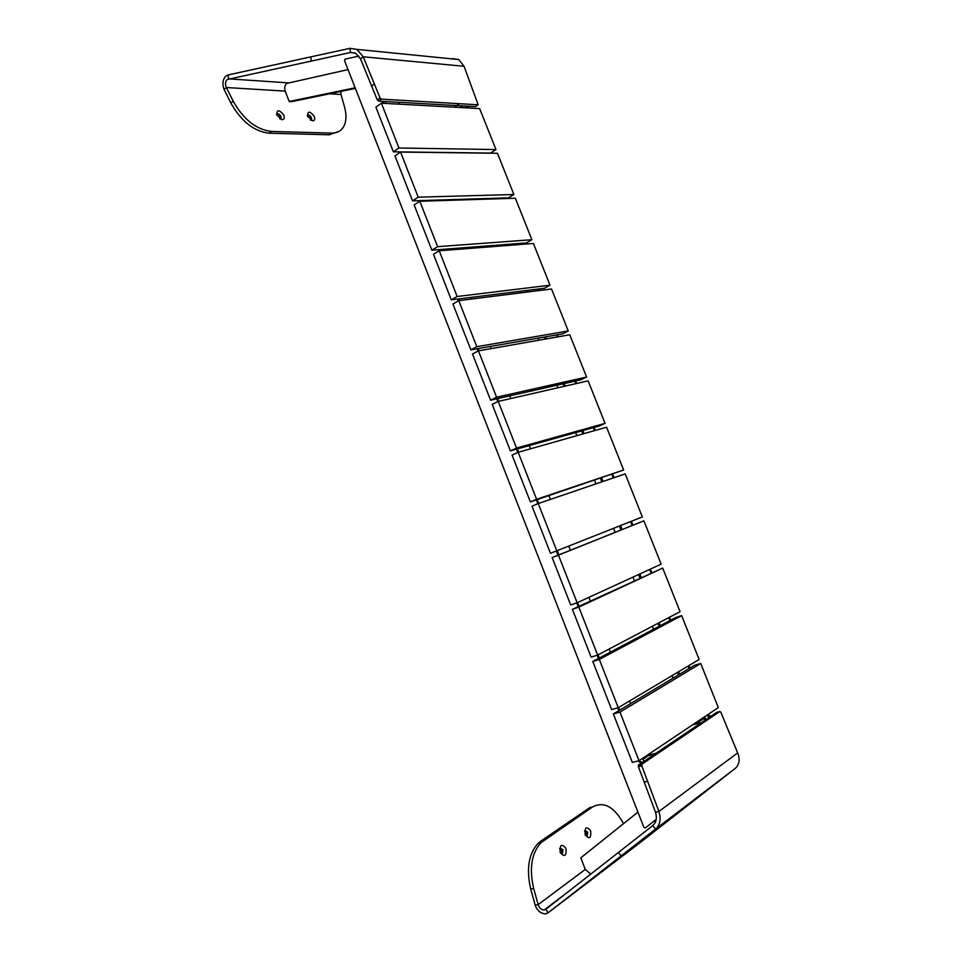 <?xml version="1.0" encoding="UTF-8"?>
<svg xmlns="http://www.w3.org/2000/svg" width="962" height="962" viewBox="0 0 962 962"><rect width="100%" height="100%" fill="white"/><g stroke="black" fill="none" stroke-linecap="round" stroke-linejoin="round"><path stroke-width="1.44" d="M708.585 717.796L707.431 714.898L707.731 715.632L708.164 714.405M689.02 668.554L688.046 666.101L689.02 668.554M669.937 620.55L668.77 617.616L669.937 620.55M650.973 572.847L649.627 569.456L650.973 572.847M632.13 525.444L630.603 521.584L632.13 525.444M613.251 477.958L611.868 474.458L613.251 477.958M594.456 430.675L593.265 427.669L594.456 430.675M575.781 383.682L574.783 381.168L575.781 383.682M557.226 336.989L556.421 334.968L557.226 336.989M538.78 290.596L538.167 289.045L538.78 290.596M520.454 244.48L520.021 243.41L520.454 244.48M466.149 107.864L465.428 106.048M490.788 198.412L491.029 199.014M508.982 244.264L509.415 245.334M527.284 290.404L527.91 291.955M545.707 336.832L546.512 338.877M564.237 383.549L565.247 386.087M582.9 430.567L584.102 433.609M601.671 477.886L603.078 481.433M620.574 525.565L622.125 529.473M639.79 573.977L641.149 577.416M659.114 622.703L660.293 625.673M678.571 671.741L679.557 674.23M489.442 198.449L489.67 199.05M507.647 244.36L508.08 245.442M525.973 290.56L526.587 292.123M544.408 337.061L545.226 339.105M562.962 383.838L563.972 386.387M581.637 430.928L582.852 433.97M600.432 478.306L601.839 481.854M619.372 526.046L620.923 529.954M638.6 574.518L639.958 577.97M657.948 623.316L659.126 626.286M677.428 672.426L678.414 674.915M703.907 718.361L704.713 720.418M460.606 105.772L461.327 107.588M698.159 721.115L698.508 721.981L705.026 717.616L704.677 716.75L705.831 719.66M461.988 105.856L462.71 107.672M482.972 198.653L483.213 199.254M501.274 244.853L501.707 245.935M519.696 291.342L520.322 292.917M538.239 338.131L539.057 340.187M556.89 385.221L557.9 387.77M575.661 432.599L576.875 435.666M594.552 480.291L595.971 483.862M613.588 528.33L615.151 532.275M632.924 577.128L634.295 580.603M652.38 626.25L653.571 629.232M671.969 675.685L672.955 678.186M710.233 716.69L707.731 715.632M467.207 107.912L467.652 106.529L468.566 106.578L468.229 107.888L467.328 107.84M689.766 668.109L688.792 665.656M670.694 620.153L669.54 617.219M651.755 572.486L650.396 569.095M632.924 525.132L631.385 521.272M614.057 477.681L612.674 474.182M595.274 430.435L594.083 427.441M576.611 383.489L575.613 380.988M558.068 336.844L557.263 334.824M539.634 290.488L539.021 288.949M521.32 244.408L520.899 243.35M708.465 715.139L709.631 715.848L708.898 716.341M709.944 715.764L710.966 716.197M650.108 753.294L650.468 754.232L643.061 759.198L642.688 758.272L643.927 761.411M695.779 722.702L698.508 721.981M358.886 56.109L345.093 59.127L344.54 60.666L643.831 827.236L645.31 827.945L656.204 819.396M641.546 763.01L638.552 760.846M618.879 710.629L617.784 707.84M598.448 658.477L597.161 655.206M578.15 606.673L576.683 602.946M557.996 555.23L556.349 551.034M537.818 503.739L536.327 499.903M517.748 452.513L516.45 449.182M497.823 401.623L496.717 398.809M478.018 351.094L477.104 348.761M458.357 300.902L457.635 299.062M438.816 251.046L438.287 249.687M419.42 201.527L419.071 200.637M381.986 103.223L382.419 101.719L383.489 101.78L383.165 103.199L382.106 103.138M638.924 761.796L639.477 760.425L640.295 762.505M619.756 710.1L618.71 707.431L619.756 710.1M599.338 657.996L598.087 654.821L599.338 657.996M579.064 606.252L577.621 602.561L579.064 606.252M558.922 554.858L557.275 550.661L558.922 554.858M538.756 503.391L537.265 499.591L538.756 503.391M518.686 452.164L517.412 448.917L518.686 452.164M498.749 401.298L497.691 398.581L498.749 401.298M478.956 350.781L478.102 348.593L478.956 350.781M459.295 300.601L458.633 298.929L459.295 300.601M439.754 250.757L439.309 249.603L439.754 250.757M420.358 201.25L420.105 200.601L420.358 201.25M639.79 761.219L641.017 762.024L640.151 762.601M641.353 761.94L642.412 762.433M645.31 827.945L656.192 819.432M432.888 200.204L433.14 200.842M451.912 248.641L452.356 249.771M471.055 297.39L471.705 299.038M490.331 346.464L491.173 348.629M509.728 395.863L510.786 398.545M529.256 445.598L530.519 448.809M548.917 495.658L550.396 499.41M568.734 546.115L570.37 550.264M588.876 597.39L590.307 601.034M609.138 649.001L610.377 652.14M629.557 700.973L630.591 703.607M385.161 101.491L385.918 103.439M585.173 834.739C589.429 839.682 591.257 838.383 590.656 830.843C586.423 825.877 584.583 827.176 585.173 834.739M585.569 835.629L587.313 835.75L587.686 832.082L585.016 830.567L584.595 831.168M587.313 835.75L586.207 835.99L586.567 832.322L585.016 830.567M561.327 853.715L561.784 849.891L560.161 848.099M623.52 823.664L623.34 823.316C614.057 806.637 603.823 801.166 592.652 806.914L541.113 842.568C531.529 853.09 529.052 868.421 533.694 888.539L530.735 889.092L535.185 905.146L538.143 904.617L585.269 869.407L590.776 874.097M530.735 889.092C526.118 869.011 528.619 853.703 538.215 843.193L540.536 841.317L543.434 840.692M592.652 806.914L589.826 807.575L540.536 841.317M560.485 853.186L562.493 853.45L562.902 849.662L560.125 848.147L559.607 848.929M560.185 852.476C564.586 857.539 566.522 856.168 565.969 848.376C561.58 843.313 559.643 844.684 560.185 852.476M533.694 888.539L538.143 904.617C539.237 908.02 541.245 909.799 544.167 909.992L566.846 892.82M639.946 842.736L548.16 912.77L545.574 913.852C540.656 913.587 537.193 910.689 535.185 905.146M719.877 711.495L716.666 712.349L638.576 765.018L641.943 764.177L719.877 711.495L720.863 712.241L737.662 752.897C740.199 759.535 739.357 764.742 735.124 768.518L640.031 842.676M544.167 909.992L545.755 909.331L548.16 912.77L655.435 829.172C660.1 824.975 661.267 819.083 658.922 811.471L641.774 765.836L638.395 766.678L638.576 765.018M545.755 909.331L652.765 825.576L655.435 829.172L735.124 768.518M638.395 766.678L655.507 812.217C657.202 817.953 656.288 822.402 652.765 825.576M641.943 764.177L641.774 765.836M655.507 812.217L658.922 811.471L737.662 752.897M637.938 812.144L580.808 857.827L585.269 869.407M654.388 820.839L655.122 822.702M649.494 754.881L656.048 753.234L701.575 722.534L692.472 724.915M656.048 753.234L655.338 753.883M283.874 115.32C279.281 109.403 276.9 109.307 276.755 115.031L282.203 119.721C284.151 119.444 284.716 117.977 283.874 115.32M279.569 118.711L281.024 117.965L280.88 116.342C279.353 113.793 277.994 113.203 276.815 114.55L276.743 114.983M280.098 118.747L279.99 117.027L276.587 114.514M310.293 119.901L311.568 119.204L310.666 119.877L310.534 118.23L307.371 115.753M338.925 131.421L329.196 134.788L331.493 133.105C338.059 133.129 342.484 130.183 344.757 124.278C346.452 119.42 346.356 113.6 344.492 106.806L341.017 94.48L329.581 93.783M285.209 91.101L226.359 87.53L233.165 101.202C243.566 119.565 256.313 129.642 271.416 131.445L269.095 133.201L329.196 134.788M269.095 133.201C254.004 131.421 241.258 121.38 230.868 103.054L233.165 101.202M377.308 99.964L380.05 97.956L381.301 99.122L378.547 101.118L377.308 99.964L360.51 58.862L355.627 53.283L350.457 52.501L227.2 79.497C225.3 81.554 225.012 84.223 226.359 87.53L224.074 89.406L230.868 103.054M311.568 119.204L311.423 117.556C309.968 115.115 308.682 114.514 307.551 115.765L307.479 116.077M314.333 116.57C309.884 110.798 307.636 110.702 307.563 116.294L312.782 120.863C314.634 120.599 315.151 119.168 314.333 116.57M271.416 131.445L331.493 133.105M224.074 89.406C222.09 83.922 222.691 79.473 225.89 76.058L228.078 74.952L228.535 78.848L287.866 82.84M354.882 52.922L350.457 52.501L350.024 48.328L228.078 74.952M340.861 91.438L341.017 94.48M350.024 48.328L356.878 49.375L363.227 56.794L464.057 66.282L458.79 59.56L452.645 58.61M380.05 97.956L363.227 56.794L360.51 58.862M381.301 99.122L478.162 104.798L464.057 66.282M378.547 101.118L475.481 106.614L478.162 104.798M348.028 69.613L286.712 83.429C284.752 85.365 284.247 87.903 285.185 91.053L289.213 101.503L291.775 101.635L355.375 88.42M355.122 87.782L289.213 101.503M454.28 107.203L456.685 105.555L400.168 102.345L397.739 104.088M456.685 105.555L459.139 103.836M381.397 103.187L375.901 107.179L393.386 151.828L490.56 153.066L495.983 149.567L479.653 108.598L381.397 103.187L398.953 148.004L393.386 151.828M398.953 148.004L495.983 149.567M400.541 152.068L394.961 155.88L412.554 200.842L508.393 197.859L513.876 194.504L497.462 153.283L400.541 152.068L418.217 197.174L412.554 200.842M418.217 197.174L513.876 194.504M419.817 201.262L414.153 204.918L431.866 250.18L526.322 242.929L531.89 239.706L515.367 198.244L419.817 201.262L437.614 246.681L431.866 250.18M437.614 246.681L531.89 239.706M439.225 250.793L433.477 254.281L451.298 299.843L544.372 288.275L550.011 285.197L533.393 243.47L439.225 250.793L457.142 296.512L451.298 299.843M457.142 296.512L550.011 285.197M458.766 300.661L452.922 303.98L470.875 349.843L562.529 333.91L568.253 330.976L551.527 288.985L458.766 300.661L476.803 346.693L470.875 349.843M476.803 346.693L568.253 330.976M478.439 350.865L472.498 354.004L490.572 400.192L580.795 379.822L586.604 377.032L569.769 334.776L478.439 350.865L496.596 397.21L490.572 400.192M496.596 397.21L586.604 377.032M498.244 401.419L492.207 404.377L510.401 450.877L599.182 426.01L605.062 423.376L588.131 380.856L498.244 401.419L516.522 448.076L510.401 450.877M516.522 448.076L605.062 423.376M518.181 452.308L512.061 455.098L530.375 501.911L623.641 470.009L606.601 427.224L518.181 452.308L536.592 499.29L530.375 501.911M536.592 499.29L623.641 470.009M538.263 503.559L532.034 506.156L550.48 553.294L642.339 516.931L625.192 473.881L538.263 503.559L556.794 550.853M552.164 557.575L570.731 605.026L577.14 602.777L661.147 564.153L643.891 520.839L552.164 557.575L558.477 555.146L577.14 602.777M643.891 520.839L558.477 555.146M572.414 609.343L591.113 657.13L597.63 655.062L680.074 611.676L662.71 568.085L572.414 609.343L578.835 607.106L597.63 655.062M662.71 568.085L578.835 607.106M592.808 661.459L611.64 709.583L618.253 707.707L699.133 659.487L681.649 615.62L675.432 617.64L592.808 661.459L599.326 659.415L618.253 707.707M681.649 615.62L599.326 659.415M613.347 713.948L632.311 762.397L639.021 760.726L718.301 707.611L700.721 663.467L694.408 665.331L613.347 713.948L619.973 712.084L639.021 760.726M700.721 663.467L619.973 712.084M644.444 782.106L647.835 781.312M618.434 852.452L621.019 856M311.267 61.027L310.822 56.95M371.789 85.871L374.519 83.838M709.463 715.872L708.729 716.365M709.379 716.233L710.112 715.74M640.836 762.036L639.983 762.613M640.668 762.493L641.522 761.916M561.363 853.679L562.493 853.45M641.834 764.285L638.467 765.115M538.215 843.193L541.113 842.568M654.942 753.98L648.388 755.627M458.79 59.56L356.878 49.375M310.57 119.925L312.782 120.863M280.134 118.651L281.024 117.965M279.954 118.759L282.203 119.721"/></g></svg>
